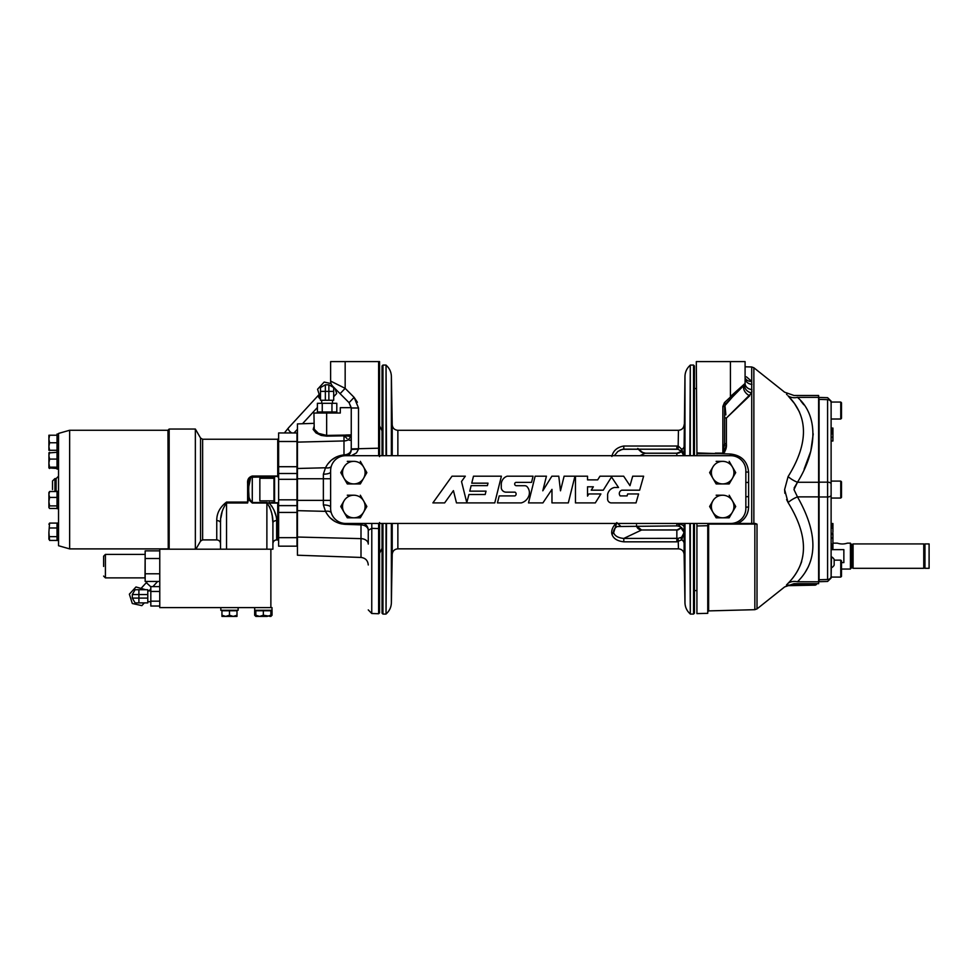 <?xml version="1.0" encoding="UTF-8"?>
<svg xmlns="http://www.w3.org/2000/svg" width="978" height="978" viewBox="0 0 978 978"><rect width="100%" height="100%" fill="white"/><g stroke="black" fill="none" stroke-linecap="round" stroke-linejoin="round"><path stroke-width="1.47" d="M263.351 615.235L259.586 616.397L267.104 616.397L270.869 615.235L270.869 616.397L263.351 615.235L263.351 610.761L254.659 610.761L254.659 615.235L256.823 616.397M255.82 610.284L255.82 615.235L259.586 616.397L255.82 616.397L254.659 615.235M255.82 615.235L255.82 616.397M270.869 615.235L270.869 610.761L263.351 610.761M259.855 500.858L259.855 478.279L259.855 500.858L273.962 500.858L273.962 478.279L274.561 478.829M712.889 500.858A11.296 11.296 0 0 0 722.669 517.802L729.185 517.802L732.436 512.154A11.296 11.296 0 0 1 722.669 517.802L729.185 517.802L732.436 512.154A11.296 11.296 0 0 0 722.669 495.223A11.296 11.296 0 0 0 712.889 500.858L709.625 506.506L716.14 517.802L722.669 517.802L716.14 517.802L709.625 506.506L712.889 500.858M722.669 495.223L716.14 495.223L722.669 495.223M732.436 512.154L735.7 506.506L729.185 495.223L735.7 506.506L732.436 512.154M841.508 489.575L841.508 497.301L840.75 498.046L840.75 481.09L841.508 481.848L841.508 489.575M841.508 484.868L840.75 481.09L831.117 481.09M345.686 455.699A15.061 15.061 0 0 0 330.625 470.748L330.625 508.389A15.061 15.061 0 0 0 345.686 523.45L730.798 523.45A15.061 15.061 0 0 0 745.847 508.389L745.847 470.748A15.061 15.061 0 0 0 730.798 455.699L345.686 455.699M574.954 476.188L564.11 476.188L560.48 490.809L558.78 476.188L551.873 476.188L542.79 490.809L546.421 476.188L535.149 476.188L528.511 502.9L542.912 502.9L551.971 489.379L551.971 502.9L568.316 502.9L574.954 476.188M593.353 486.799L591.225 490.186L603.255 490.186L611.519 476.983L618.524 487.496L614.392 487.496A8.79 8.79 0 0 0 607.631 494.355L607.631 498.45A3.936 3.936 0 0 0 611.042 502.9L636.03 502.9L638.573 493.963L627.644 493.963L627.081 495.919L620.174 495.919A3.57 3.57 0 0 1 621.837 490.186L639.649 490.186L643.622 476.188L632.693 476.188L629.991 485.699L623.658 476.188L599.979 476.188L597.68 479.868L587.521 479.868L587.521 476.188L575.467 476.188L575.467 502.9L595.309 502.9L600.895 493.963L588.866 493.963L587.521 496.103L587.521 486.799L593.353 486.799M466.775 502.594L461.518 481.506L465.32 476.188L452.019 476.188L432.887 502.9L444.635 502.9L453.425 490.638L456.481 502.9L494.758 502.9L501.396 476.188L473.486 476.188L471.751 483.169L488.01 483.169L487.399 485.638L471.139 485.638L469.77 491.152L486.029 491.152L485.186 494.513L468.939 494.513L466.775 502.594M515.919 482.374L531.543 482.374L533.071 476.188L507.191 476.188A8.655 8.655 0 0 0 501.274 483.902L501.274 488.059A4.939 4.939 0 0 0 505.907 492.154L515.039 492.154A2.09 2.09 0 0 1 514.868 495.907L499.196 495.907L497.46 502.9L521.237 502.9A10.978 10.978 0 0 0 528.572 496.543A9.034 9.034 0 0 0 526.824 486.421A3.496 3.496 0 0 0 524.77 485.711L516.396 485.711A1.699 1.699 0 0 1 515.919 482.374M330.625 471.946A7.531 2.262 -0 0 1 323.363 474.208L325.503 467.777C329.39 460.222 335.552 455.919 343.987 454.88L343.987 440.944L297.446 442.117L297.446 423.914L313.938 423.34M331.187 466.702A7.531 5.11 25.2 0 1 325.503 467.777L297.446 468.486L297.446 442.117M344.109 455.785L343.987 454.88A7.531 5.44 0 0 0 351.249 449.452A7.531 7.531 0 0 1 351.212 450.283M348.914 454.892L347.923 455.699A7.531 7.531 0 0 0 348.914 454.892A7.531 7.531 0 0 1 347.923 455.699L350.393 452.936L351.249 449.452A7.531 7.531 0 0 1 350.576 452.582M350.234 453.23A7.531 7.531 0 0 1 349.403 454.391A7.531 7.531 0 0 0 351.065 451.09M330.625 507.203A7.531 2.262 0 0 0 323.363 504.929L323.363 474.208M331.187 512.435A7.531 5.11 -25.2 0 0 325.503 511.36L323.363 504.929M371.799 523.45L371.75 613.499L378.62 613.744L378.62 528.572L371.75 528.34L368.266 530.32A7.531 5.44 0 0 0 361.004 524.88L361.016 523.45M357.373 402.251L354.122 397.374L358.523 407.997L358.51 449.183L351.249 449.452L351.249 407.997L349.06 402.679L332.826 386.383A7.531 7.531 0 0 1 330.625 381.078L330.625 361.603L330.625 381.078L345.161 388.364L340.087 393.682L349.06 402.679L351.249 407.667L340.283 407.667L340.283 413.034L313.938 413.034L314.231 429.195L318.437 433.352L326.652 435.418L326.652 436.139L321.236 435.442L315.992 432.924L313.168 429.428L313.938 426.824M358.51 449.183L356.481 452.912L351.322 455.699M345.173 523.438L345.161 524.33L361.004 524.88L361.004 538.634L297.446 537.032L297.446 555.223L361.004 557.448L361.004 538.634A7.531 5.44 0 0 1 368.266 544.074L368.266 530.32A7.531 7.531 0 0 0 363.804 523.45M379.562 522.509L379.562 528.291L378.62 528.572L378.62 523.413M347.056 438.56L344.268 435.821A6.296 6.284 25.6 0 1 343.987 435.833L326.652 436.139M330.625 361.603L330.625 381.078L330.625 361.603L379.562 361.603L379.562 456.628M379.562 528.291L379.562 612.839L378.62 613.744M379.562 455.699L379.562 448.205L378.62 448.205L378.62 361.603M382.043 548.291L379.562 553.255L379.562 611.067L379.562 523.45M378.62 455.736L378.62 448.205L351.249 448.914M297.446 537.032L297.446 468.486M297.446 489.575L296.994 530.687M326.652 413.034L326.652 435.418L343.987 435.112A5.293 5.281 -90 0 0 344.232 435.1L344.268 435.821L351.249 436.396M351.249 436.836A7.531 5.721 88.6 0 0 348.523 439.697A7.531 5.44 0 0 1 343.987 440.944L343.987 435.112M344.232 435.1L351.249 435.675M345.161 361.603L345.161 388.364L354.122 397.374L358.523 407.997L354.122 397.374L349.06 402.679M334.672 388.242L338.718 392.3M345.161 388.364L339.268 385.405M334.549 383.046L330.625 381.078M351.249 438.731L351.249 438.719C350.931 440.442 350.026 440.76 348.523 439.697M386.041 455.699L386.041 365.063L382.948 365.063L382.948 455.699M382.948 523.45L382.948 614.074L386.041 614.074L386.041 523.45M382.043 455.699L382.043 365.968L382.948 365.063M382.948 614.074L382.043 613.169L382.043 523.45M690.297 523.45L690.297 614.074L693.536 614.074L693.536 523.45M693.536 455.699L693.536 365.063L690.297 365.063L690.297 455.699M693.536 365.063L694.429 365.968L694.429 455.699M694.429 523.45L694.429 613.169L693.536 614.074M676.849 455.699L676.849 453.193L645.309 453.205L639.869 455.699M637.778 448.401L642.546 452.411L640.028 450.87A1.809 0.844 -51.9 0 0 639.869 450.638L639.869 450.638A1.809 0.844 -51.9 0 0 639.6 450.552M638.169 449.146L640.028 450.87A7.152 6.858 -115.4 0 0 645.04 453.254L676.849 453.254A7.152 7.09 180 0 0 681.519 451.53M681.629 451.616A1.809 1.43 -40.7 0 1 681.458 451.457L683.756 455.699L681.629 451.616L678.133 449.281L623.793 449.146L623.793 446.017L676.849 446.017L678.463 446.2L681.776 449.305L683.854 455.699M611.873 456.481C613.145 450.736 617.118 447.252 623.793 446.017M676.849 446.017L676.849 449.146L622.399 449.281L617.827 451.469L614.306 455.699M678.524 524.428L683.964 532.264A1.809 1.161 172.9 0 1 683.952 532.203A1.809 1.161 172.9 0 1 683.952 532.179A1.809 1.149 171.9 0 1 683.94 532.105L683.426 530.296L678.133 524.061A1.809 0.685 125.4 0 0 678.463 523.792L678.83 524.11A5.66 3.301 180 0 1 684.123 527.338L684.123 543.585A5.66 4.719 0 0 0 681.776 539.844L676.849 541.824L623.793 541.824C617.118 541.054 613.145 538.426 611.873 533.951L611.715 533.181C611.47 529.489 613.169 525.968 616.825 522.619L620.333 525.895M616.825 522.619L613.622 532.668C614.807 535.968 618.194 537.9 623.793 538.438L678.133 538.352L681.629 537.289L684.001 532.839M676.849 525.895L617.265 526.531A7.152 6.858 -115.4 0 0 613.45 532.081A1.809 1.32 -8.1 0 1 611.715 533.181M623.793 541.824L623.793 538.438L641.58 530.003L636.568 525.956M681.629 527.533L676.849 530.003L641.58 530.003C638.292 529.526 636.617 527.827 636.531 524.868M683.952 532.203L683.94 532.105A1.809 1.149 171.9 0 1 683.94 532.081L683.426 530.296C682.094 527.533 679.906 526.091 676.849 525.956L676.849 523.45M684.967 455.699L684.967 376.261L684.123 446.298A5.66 3.778 180 0 1 681.776 449.305A1.809 1.43 -40.7 0 0 681.458 451.457L678.084 449.281L678.463 430.296L397.863 430.296C394.476 429.978 392.606 428.132 392.215 424.758L391.371 376.261L391.371 455.699M681.336 527.875A1.809 1.43 40.7 0 1 681.458 527.692L681.458 527.692A1.809 1.43 40.7 0 1 681.483 527.668L678.133 529.868M678.035 529.88L641.58 529.99M684.123 543.585L684.123 554.404C683.744 551.017 681.862 549.171 678.463 548.841L678.133 538.352M684.038 533.096A5.66 5.538 -177.4 0 0 683.964 532.264L681.776 539.844A1.809 1.601 -121.8 0 1 681.629 537.289M684.123 446.298L684.05 455.552M145.722 589.722L135.979 586.971L129.365 594.172L132.299 603.499L141.847 605.626L144.341 602.9M139.377 589.722A6.589 6.589 0 0 0 138.436 589.722M331.053 383.584L324.17 382.056L317.557 389.256L320.515 398.596M333.694 396.726L336.652 393.511L335.148 388.718M159.5 606.018L150.82 606.018L150.82 586.617L159.5 586.617M159.769 586.531L159.769 606.103M150.82 601.164L159.5 601.164M150.82 591.458L159.5 591.458M147.788 598.084L147.788 589.722L135.098 589.722L132.311 594.551L132.311 598.084L135.098 602.9L147.788 602.9L147.788 598.084L132.311 598.084L132.311 594.551L138.9 594.551L138.9 602.9M147.788 594.551L138.9 594.551L138.9 589.722M103.607 576.079L105.416 577.888L105.416 554.404L103.607 556.201L103.607 566.433M238.131 610.284L220.82 610.284L220.82 607.607L238.131 607.607L238.131 610.284L238.131 607.607M757.009 524.147L754.845 524.086L755.236 523.45L757.009 524.147L757.009 608.903L784.613 586.934L793.977 583.67L818.623 583.67L818.623 395.479L793.977 395.479L784.613 392.202L753.867 367.752L753.867 523.45L751.715 523.45L751.727 392.85M797.314 397.288L797.473 397.374C792.975 394.941 792.975 394.941 797.473 397.374C818.121 415.014 817.95 449.22 797.473 482.264L793.977 489.575L797.473 496.885L818.623 496.885L818.623 482.264L797.473 482.264A15.061 6.65 27.4 0 1 788.097 476.579C808.574 443.621 808.574 416.726 788.097 395.882C783.512 391.053 783.512 391.053 788.097 395.882L794.491 403.535L799.417 411.897M818.623 399.293L819.075 397.349L797.473 397.374A15.061 11.993 -43 0 1 788.097 395.882M786.52 394.232L787.119 394.855M794.136 487.973L797.535 482.154M804.112 469.22L810.762 451.274L813.231 433.865M803.769 404.745L800.823 400.992M801.703 561.47C798.769 569.868 794.234 577.142 788.097 583.267C783.512 588.084 783.512 588.084 788.097 583.267A15.061 11.993 43 0 1 797.473 581.776C792.975 584.208 792.975 584.208 797.473 581.776C818.036 561.445 818.036 533.157 797.473 496.885L797.437 496.848M787.742 583.646L786.495 584.942M788.097 583.267C808.574 562.68 808.574 535.785 788.097 502.57L784.613 489.575L788.097 476.579M797.473 496.885A15.061 6.65 -27.4 0 0 788.097 502.57L786.593 499.55M751.764 392.594L751.899 391.151M746.446 376.836L751.715 381.383L751.715 392.948L726.385 418.071L749.735 395.748A7.531 4.951 -135.4 0 1 744.27 390.479A7.531 4.951 -135.4 0 1 744.576 384.709L745.089 383.449A1.809 1.809 0 0 1 744.576 384.709L725.664 403.902L724.991 405.564L725.872 414.855M815.004 584.807L814.955 584.624A1.809 1.271 0 0 0 816.703 583.67M786.434 585.688L814.98 585.162A1.809 1.809 0 0 0 816.728 583.67M805.016 572.607L808.476 566.519M715.346 453.107L722.864 453.144L722.864 406.445L724.417 402.643L745.089 383.449L730.432 396.542L730.432 361.603L696.312 361.603L696.923 452.936L730.432 454.024C741.471 455.259 747.534 461.31 748.61 472.154L745.847 471.958M730.432 361.603L745.089 361.603L745.089 383.449A7.531 6.137 180 0 0 751.948 389.562M748.207 510.76L748.61 506.995C748.243 514.587 744.637 520.076 737.791 523.45L730.407 523.45M748.61 494.318L748.61 482.496L745.847 482.423M748.61 472.154L748.61 506.995L745.847 507.191M748.61 496.641L745.847 496.726M725.37 404.244L724.625 406.445A1.809 1.455 180 0 1 724.991 405.564L732.216 397.264M745.089 383.449A1.809 1.809 0 0 1 744.576 384.709L744.955 384.134A1.809 1.809 0 0 0 745.089 383.449L744.576 384.709A1.809 1.809 0 0 0 744.955 384.134A7.531 5.782 -157.5 0 0 751.715 392.948M724.661 452.117L726.385 443.804C726.764 447.777 725.603 451.066 722.864 453.67L696.923 453.768L696.923 452.936M722.864 406.445L724.625 406.445L724.564 445.552M724.295 448.621L724.123 449.88M724.038 450.308L723.854 451.2M724.625 443.132L724.625 417.019A1.809 1.051 180 0 0 726.385 418.071L726.385 443.804A1.809 0.672 180 0 1 724.625 443.132L722.864 453.67M736.556 392.85L742.302 387.019M737.791 523.45L751.715 523.45M696.923 455.699L696.923 453.768M757.009 608.903L754.845 609.685L754.845 524.086L708.634 524.098L708.659 523.45A0.905 0.905 0 0 0 707.754 524.355A0.905 0.905 0 0 1 708.659 523.45L707.754 525.699L696.923 525.981L696.923 523.45M707.754 525.699L707.754 613.328L696.923 613.609L696.923 525.981L696.923 590.59L694.429 590.59M707.62 453.731L715.346 453.633M725.713 413.718L725.248 409.806M730.432 396.542L731.678 397.801M753.867 367.752L751.715 366.97L751.715 381.383A7.531 6.455 154.6 0 1 745.114 377.973L745.089 377.911A7.531 6.455 180 0 0 751.948 384.391M753.867 523.45L755.236 523.45M784.613 489.575L784.882 493.315M819.075 399.293L819.075 581.8L797.473 581.776M819.075 489.575L819.075 559.184L819.075 482.178L827.596 482.166L827.596 399.647C827.62 397.056 827.62 397.056 827.596 399.647C827.62 397.056 827.62 397.056 827.596 399.647L819.075 399.379M272.006 610.284L254.683 610.284L254.683 607.607L272.006 607.607L272.006 610.284M929.1 543.915L929.1 568.304L924.968 568.304L924.968 543.915L929.1 543.915M924.968 544.697L923.758 543.915L923.758 568.304L924.968 567.509M923.758 543.915L853.085 543.915L853.085 568.304L923.758 568.304M853.085 543.915L851.63 544.88L851.63 567.326L853.085 568.304M847.351 543.157C844.026 544.245 840.689 544.245 837.351 543.157C840.689 544.245 844.026 544.245 847.351 543.157L850.42 543.157L850.42 569.049L841.508 569.049M850.42 544.012L851.202 544.012L851.202 568.206L850.42 568.206M831.117 549.648L843.855 549.612L843.855 562.607L841.508 562.607M837.351 543.157L832.926 543.157M344.036 500.858A11.296 11.296 0 0 0 353.816 517.802L360.332 517.802L363.596 512.154A11.296 11.296 0 0 1 353.816 517.802L360.332 517.802L363.596 512.154A11.296 11.296 0 0 0 353.816 495.223A11.296 11.296 0 0 0 344.036 500.858L340.772 506.506L347.288 517.802L353.816 517.802L347.288 517.802L340.772 506.506L344.036 500.858M353.816 495.223L347.288 495.223L353.816 495.223M363.596 512.154L366.848 506.506L360.332 495.223L366.848 506.506L363.596 512.154M712.889 466.995A11.296 11.296 0 0 0 722.669 483.927L729.185 483.927L732.436 478.279A11.296 11.296 0 0 1 722.669 483.927L729.185 483.927L732.436 478.279A11.296 11.296 0 0 0 722.669 461.347A11.296 11.296 0 0 0 712.889 466.995L709.625 472.631L716.14 483.927L722.669 483.927L716.14 483.927L709.625 472.631L712.889 466.995M722.669 461.347L716.14 461.347L722.669 461.347M732.436 478.279L735.7 472.631L729.185 461.347L735.7 472.631L732.436 478.279M317.398 411.982L317.398 403.303L336.799 403.303L336.799 411.982M336.884 413.034L336.884 411.982L317.312 411.982L317.312 413.034M322.251 403.303L322.251 411.982M331.958 403.303L331.958 411.982M325.344 384.794L320.515 387.581L325.344 384.794L328.865 384.794L328.865 391.383L325.344 391.383L325.344 384.794M328.865 384.794L333.694 387.581L333.694 400.271L320.515 400.271L320.515 387.581M325.344 400.271L325.344 391.383L320.515 391.383M328.865 400.271L328.865 391.383L333.694 391.383M236.994 615.235L233.241 616.397L236.994 616.397L236.994 610.761L221.945 610.761L221.945 616.397L225.71 616.397L221.945 615.235M229.475 615.235L233.241 616.397L225.71 616.397L229.475 615.235L229.475 610.761M831.117 480.161L831.117 441.017L832.926 441.017L832.926 428.071L831.117 428.071L831.117 402.08L831.117 577.057L840.75 577.093L840.75 560.137L841.508 560.883L841.508 568.609L841.508 560.883M832.926 429.599L831.117 429.599M832.926 430.65L831.117 430.65M832.926 432.154L831.117 432.154L831.117 431.066L832.926 431.066L831.117 430.98M832.926 432.423L831.117 432.423M832.926 433.498L831.117 433.498M832.926 433.865L831.117 433.865M832.926 437.227L831.117 437.227M827.608 494.477L827.596 496.983L818.623 496.971M831.117 493.719L831.117 495.198A3.619 1.773 180 0 1 827.596 496.983L827.596 482.166A3.619 1.773 180 0 1 831.117 483.939M827.608 484.416L827.608 485.736M827.62 487.643L827.62 491.335M827.608 493.267L827.608 494.452M819.075 579.758L827.596 579.502C827.62 582.093 827.62 582.093 827.596 579.502C827.62 582.093 827.62 582.093 827.596 579.502L827.596 496.983M831.117 526.335L832.926 526.335L832.926 523.56L831.117 523.56L832.926 523.548M832.926 525.015L831.117 525.015M832.926 524.367L831.117 524.367M832.926 532.166L832.926 528.132L831.117 528.132M832.926 528.132L832.926 527.02M831.117 547.252L832.926 547.252L832.926 534.061L831.117 534.061M832.926 534.428L831.117 534.428M832.926 537.79L831.117 537.79M832.926 549.648L831.117 549.171L832.926 548.438L831.117 548.438M832.926 549.453L831.117 549.453M832.926 549.514L831.117 549.514M831.496 567.729A6.064 6.064 0 0 0 834.161 565.15L834.161 559.428A6.064 6.064 0 0 0 831.496 556.849L831.117 577.057M832.926 548.438L831.117 548.291M832.926 548.291L832.926 547.374L831.117 547.374M832.926 545.895L831.117 545.895M832.926 545.577L831.117 545.577M832.926 544.355L831.117 544.355M832.926 544.049L831.117 544.049M832.926 533.377L831.117 533.377M344.036 466.995A11.296 11.296 0 0 0 353.816 483.927L360.332 483.927L363.596 478.279A11.296 11.296 0 0 1 353.816 483.927L360.332 483.927L363.596 478.279A11.296 11.296 0 0 0 353.816 461.347A11.296 11.296 0 0 0 344.036 466.995L340.772 472.631L347.288 483.927L353.816 483.927L347.288 483.927L340.772 472.631L344.036 466.995M353.816 461.347L347.288 461.347L353.816 461.347M363.596 478.279L366.848 472.631L360.332 461.347L366.848 472.631L363.596 478.279M841.508 568.609L841.508 576.335L840.75 577.093M270.869 549.196L270.869 607.607L159.769 607.607L159.769 549.196L266.884 549.196L266.884 503.034L252.275 503.034L248.498 499.416L247.617 503.01L247.617 483.364C247.251 479.501 248.815 477.056 252.275 476.041L252.226 476.041M159.769 581.445L145.16 581.445L145.16 550.846L159.769 550.846M145.16 558.499L159.769 558.499M145.16 573.793L159.769 573.793M52.519 489.575L52.519 480.993L52.519 489.575M58.533 489.575L58.533 433.425L69.646 430.259L69.646 548.89L58.533 545.724L58.533 489.575M58.533 451.445L57.03 451.445L57.03 434.061L58.533 434.061M49.572 450.283L48.9 450.283L48.9 446.518L49.572 450.283L57.03 450.283M49.572 435.222L48.9 438.988L48.9 435.222L57.03 435.222M49.572 442.753L48.9 446.518L48.9 438.988L49.572 442.753L57.03 442.753M58.533 469.073L57.03 469.073L57.03 451.689L58.533 451.689L57.03 451.689M48.9 452.936L57.03 452.288M49.572 452.288L48.9 455.687L49.572 459.085L57.03 459.085M49.572 459.085L48.9 463.132L48.949 452.765M49.572 467.178L48.9 467.826L48.9 463.132L49.572 467.178L57.03 467.178M48.9 467.912L57.03 468.474M48.9 467.826L49.572 468.474M48.9 463.132L48.9 465.076M58.533 508.682L57.03 508.682L57.03 491.298L58.533 491.298M49.572 505.907L48.9 507.179L48.9 501.665L49.572 505.907L57.03 505.907M48.9 507.521L49.572 508.462L57.03 508.462M48.9 507.179L49.572 508.462M48.9 492.802L49.572 491.518L57.03 491.518M49.572 497.423L48.9 501.665L48.9 494.477L49.572 497.423L57.03 497.423M49.572 491.518L48.9 494.477L48.9 492.46M48.9 539.281L48.9 532.325L49.572 540.431L57.03 540.443L57.03 523.059L58.533 523.059M49.572 536.653L57.03 536.653M49.572 523.083L48.9 532.325L49.572 523.083L57.03 523.083M49.572 527.986L57.03 527.986M69.646 430.259L167.959 430.259L168.253 549.196M167.959 430.259L169.157 429.049L169.157 549.196M169.157 429.049L195.356 429.049L195.356 549.196M278.632 473.511L296.994 473.511L296.994 466.714L278.632 466.714L278.632 499.819L296.994 499.819L296.994 479.33L278.632 479.33M278.632 466.714L278.632 432.961L296.994 432.961L296.994 466.714M296.994 499.819L296.994 505.626L278.632 505.626L278.632 499.819M296.994 505.626L296.994 546.176L278.632 546.176L278.632 505.626M296.994 479.33L296.994 473.511M296.994 489.575L297.446 448.462M226.541 502.069L226.541 549.196L220.515 549.196L220.515 522.888A3.765 2.323 0 0 0 216.749 520.577C216.688 513.267 219.952 507.105 226.541 502.069L247.617 502.069L247.617 503.01L226.541 503.01C222.287 509.025 220.282 515.65 220.515 522.888L220.515 549.196M272.911 549.196L272.911 522.888L272.911 549.196L266.884 549.196M269.512 503.315L269.28 503.108C274.023 508.731 276.481 514.55 276.664 520.577A3.765 2.323 0 0 0 272.911 522.888L272.911 543.658C273.131 541.372 274.378 540.113 276.664 539.893L277.728 539.893L277.728 503.108L267.104 503.034L274.561 502.337M195.881 549.196L200.551 541.103L200.551 438.046L202.629 439.244L202.629 539.893L216.749 539.893C219.035 540.113 220.294 541.372 220.515 543.658L220.515 522.888M220.527 521.983L220.612 520.504M220.955 517.582L222.116 511.897M248.498 499.403L248.51 498.743M248.07 486.115L248.522 483.474L247.617 483.364M248.314 483.413L249.243 479.306L250.808 477.215C247.752 484.354 246.138 496.922 252.275 502.509L252.275 503.034M274.561 476.812L250.808 477.215L248.522 487.692L249.097 498.67M272.275 516.396L272.911 522.888C273.082 515.822 271.151 509.196 267.104 503.034A3.936 2.983 180 0 1 266.884 503.034L266.884 502.509A3.154 2.543 0 0 0 267.08 502.496M269.28 503.108L269.28 502.337M276.664 539.893L276.627 519.465M276.517 518.45L276.395 517.631M276.114 516.262L274.256 510.785M273.51 509.208L271.591 505.834M269.635 506.677L269.989 507.606M270.478 509.061L270.796 510.1M271.126 511.262L271.517 512.765M271.835 514.135L272.08 515.32M248.522 498.584L248.913 480.21M841.508 410.528L841.508 418.254L840.75 419.012L840.75 402.056L841.508 402.814L841.508 410.528M841.508 405.833L841.508 402.814M278.632 502.716L274.561 502.716L274.561 476.433L278.632 476.433M270.869 610.761L272.043 610.761L272.043 615.235L269.867 616.397M725.664 403.902L724.417 402.643M330.625 478.755L297.446 478.755M330.625 500.381L297.446 500.381M345.026 524.33L345.161 524.33C336.2 523.658 329.647 519.33 325.503 511.36L297.446 510.65M336.334 456.946L331.175 460.308L327.606 464.208M329.904 517.655L335.063 521.543M338.987 523.242L341.408 523.878M379.562 454.171A0.905 0.636 180 0 0 378.608 453.523M345.552 435.039L351.249 434.868M358.523 407.997L351.249 407.997M386.493 455.699L386.041 365.063M386.041 614.074L386.493 523.45M386.493 613.585C389.574 610.675 391.2 607.106 391.371 602.876L391.371 523.45M678.463 548.841L397.863 548.841C394.476 549.159 392.606 551.017 392.215 554.392L392.215 523.45M392.215 455.699L392.215 424.758M397.863 455.699L397.863 430.296M397.863 548.841L397.863 523.45M690.297 614.074L689.845 523.45M689.845 455.699L690.297 365.063M684.123 554.404L684.967 602.876L684.967 523.45M611.873 533.951A1.809 1.333 -14.9 0 0 613.622 532.668M676.849 541.824L676.849 530.003M684.123 523.45L684.123 527.338M291.884 432.961A3.765 1.589 -137.4 0 1 290.075 431.701A3.765 1.589 -137.4 0 1 288.376 427.985L319.183 394.44M320.515 399.281A3.765 1.589 -137.4 0 1 320.148 398.951A3.765 1.589 -137.4 0 1 318.449 395.234M284.39 432.961L288.376 427.985M150.82 586.8L146.321 582.668L141.284 588.145M105.416 577.888L145.013 577.888L145.16 554.55M787.486 585.137L814.955 584.624L814.955 583.67M707.754 524.355L708.634 524.098L708.634 610.895L707.754 611.8M730.432 454.024L730.407 455.699M831.117 402.789A3.619 3.142 180 0 0 827.596 399.647M831.117 576.36A3.619 3.142 180 0 1 827.596 579.502M52.519 480.993L54.927 478.584L54.927 491.518M56.125 491.518L56.125 478.584L58.533 476.176M296.994 441.494L278.632 441.494M296.994 512.435L278.632 512.435M296.994 537.655L278.632 537.655M216.749 539.893L216.749 520.577M266.884 502.509L252.275 502.509L252.275 476.041L277.728 476.041L277.728 439.244L278.632 438.34M278.632 477.337L277.728 476.812M278.632 503.352L277.728 502.716M277.728 476.433L278.632 475.797M840.75 498.046L831.117 498.046L840.75 498.046L841.508 497.301M259.855 478.279L273.962 478.279M361.004 557.448C365.43 558.01 367.85 560.516 368.266 564.966M371.75 613.499L368.266 609.893M382.043 430.858L379.562 425.895M386.493 365.564C389.574 368.474 391.2 372.031 391.371 376.261M392.215 554.392L391.371 602.876M694.429 388.547L696.312 388.547M684.967 376.261C685.15 372.031 686.776 368.474 689.845 365.564M684.967 602.876C685.15 607.106 686.776 610.675 689.845 613.585M642.546 452.411L645.529 453.193M623.793 449.146L620.113 450.063M681.483 451.481L676.849 453.193M684.123 424.733C683.744 428.119 681.862 429.978 678.463 430.296M317.398 407.508L302.495 423.743M297.446 429.244L294.023 432.961M150.82 588.89L148.962 590.92M147.446 581.445L146.321 582.668M157.666 581.445L152.91 586.617M147.788 601.702L150.82 601.702M147.788 590.92L150.82 590.92M105.416 554.404L145.013 554.404M754.845 609.685L708.634 610.895M751.715 366.97L745.089 366.799M254.683 610.284L254.683 607.607M321.713 400.271L321.713 403.303M332.496 400.271L332.496 403.303M831.117 401.127L827.62 397.691L819.075 397.435M819.075 581.702L827.62 581.445L831.117 578.022M831.117 538.291L832.926 538.291M834.161 560.137L840.75 560.137M57.03 540.443L58.533 540.443M48.9 524.232L49.377 523.401M69.646 548.89L167.959 548.89M200.551 438.046L195.356 429.049M200.551 541.103L202.629 539.893M202.629 439.244L277.728 439.244M277.728 539.893L278.632 540.797M54.927 478.584L56.125 478.584M831.117 419.012L840.75 419.012M831.117 402.056L840.75 402.056M270.869 616.397L272.043 615.235"/></g></svg>
